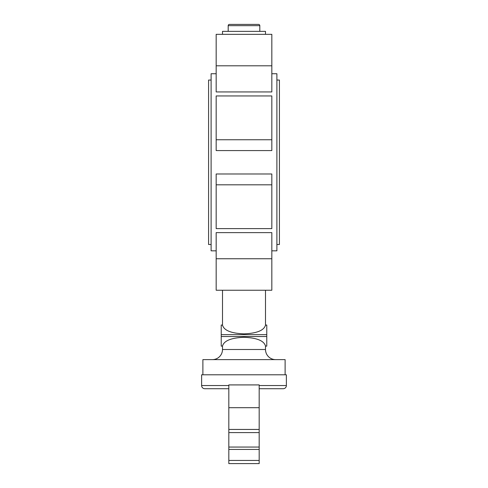 <?xml version="1.0" encoding="UTF-8"?>
<svg xmlns="http://www.w3.org/2000/svg" width="488" height="488" viewBox="0 0 488 488"><rect width="100%" height="100%" fill="white"/><g stroke="black" fill="none" stroke-linecap="round" stroke-linejoin="round"><path stroke-width="0.73" d="M216.172 34.331L271.828 34.331L265.502 34.331L265.502 31.36L222.498 31.36L222.498 34.331L216.172 34.331L216.172 91.939L271.828 91.939L271.828 65.813L216.172 65.813M258.548 24.4A1.263 1.263 0 0 1 259.811 25.663L228.189 25.663A1.263 1.263 0 0 1 229.451 24.4L258.548 24.4M271.828 73.737L276.891 73.737L276.891 250.832L271.828 250.832M216.172 73.737L211.109 73.737L211.109 250.832L216.172 250.832M276.891 244.506L279.417 244.506L279.417 80.056L276.891 80.056M211.109 80.056L208.583 80.056L208.583 244.506L211.109 244.506M259.177 385.55L286.377 385.55A3.16 3.16 0 0 1 283.217 388.716L259.177 388.716M228.823 388.716L204.783 388.716A3.16 3.16 0 0 1 201.623 385.55L201.623 374.796L286.377 374.796L286.377 385.55M285.114 374.796L285.114 359.619L202.886 359.619L202.886 374.796M275.622 359.619A10.12 10.12 0 0 1 265.502 349.5L222.498 349.5A10.12 10.12 0 0 1 212.378 359.619M222.498 325.112L222.498 325.112C223.974 330.431 231.141 333.347 244 333.859C256.859 333.347 264.026 330.431 265.502 325.112L266.771 325.112L266.771 346.126L265.502 346.047C264.014 340.734 256.847 337.824 244 337.306C231.153 337.824 223.986 340.734 222.498 346.047L221.229 346.047L221.229 325.038L222.498 325.112M216.172 258.75L216.172 290.232L271.828 290.232L271.828 258.75L216.172 258.75L216.172 232.624L271.828 232.624L271.828 258.75M216.172 139.751L216.172 150.572L271.828 150.572L271.828 139.751L216.172 139.751L216.172 95.947L271.828 95.947L271.828 139.751M216.172 184.812L216.172 228.622L271.828 228.622L271.828 184.812L216.172 184.812L216.172 173.99L271.828 173.99L271.828 184.812M271.828 34.331L271.828 65.813M228.823 460.44L228.823 463.6L259.177 463.6L259.177 460.44L228.823 460.44L228.823 447.057L259.177 447.057L259.177 449.43L228.823 449.43M228.823 432.606L228.823 447.057L259.177 447.057L259.177 432.606L228.823 432.606L228.823 384.916L259.177 384.916L259.177 429.446L228.823 429.446M259.177 429.446L259.177 432.606M259.177 449.43L259.177 460.44M228.823 385.55L201.623 385.55M266.771 336.519L221.229 336.519M266.771 334.652L221.229 334.652M259.177 407.687L228.823 407.687M228.189 31.36L228.189 25.663M221.229 325.038L222.498 325.038L222.498 290.232L216.172 290.232M222.498 349.5L222.498 346.126L221.229 346.126M271.828 290.232L265.502 290.232L265.502 325.038L266.771 325.038M265.502 349.5L265.502 346.126L266.771 346.126M259.811 31.36L259.811 25.663"/></g></svg>
